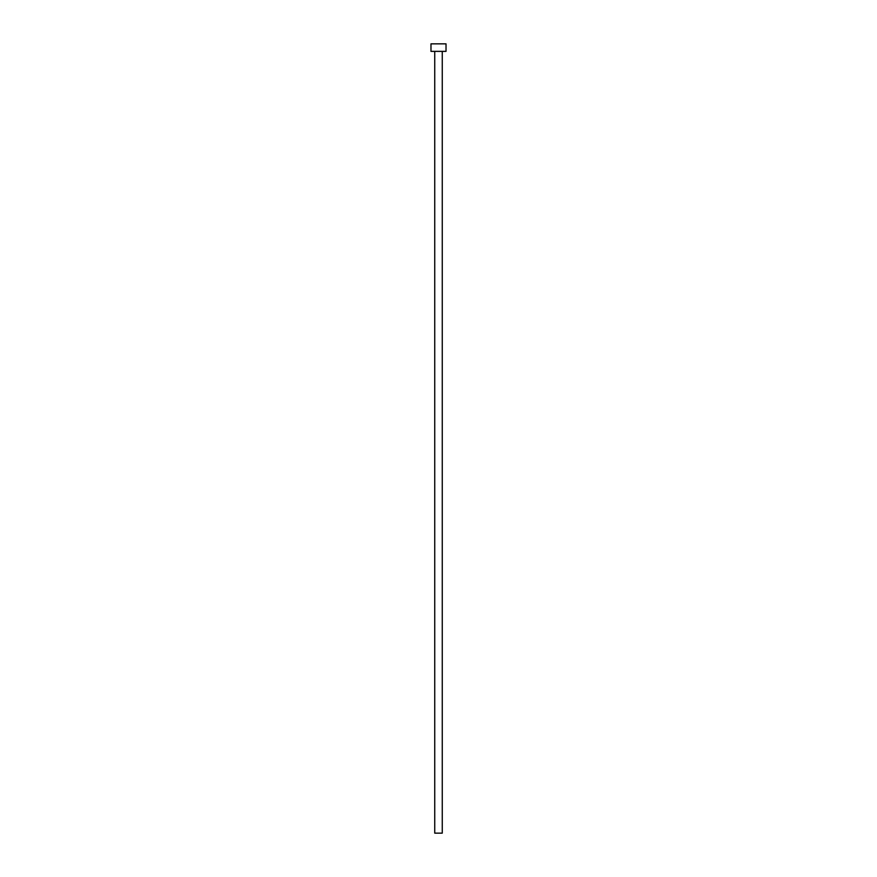 <?xml version="1.0" encoding="UTF-8"?>
<svg xmlns="http://www.w3.org/2000/svg" width="877" height="877" viewBox="0 0 877 877"><rect width="100%" height="100%" fill="white"/><g stroke="black" fill="none" stroke-linecap="round" stroke-linejoin="round"><path stroke-width="1.32" d="M442.26 51.37L442.26 833.15L434.74 833.15L434.74 51.37M446.02 51.37L430.98 51.37L430.98 43.85L446.02 43.85L446.02 51.37"/></g></svg>
